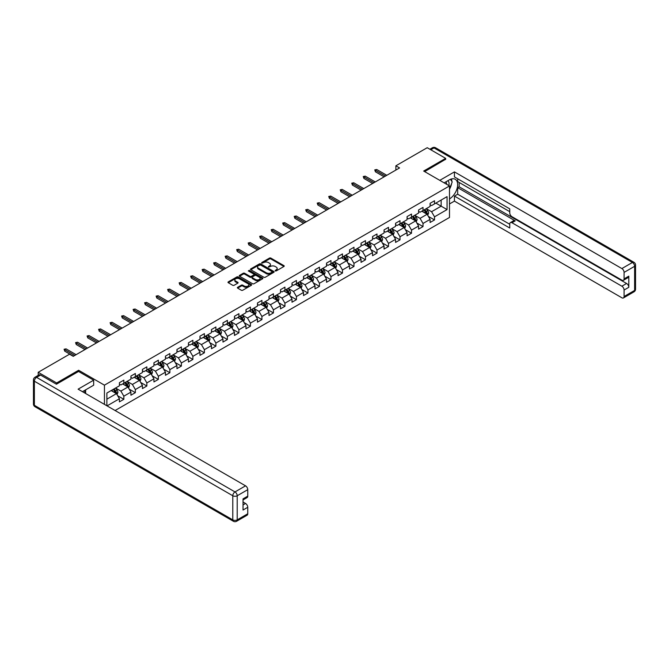<?xml version="1.0" encoding="UTF-8"?>
<svg xmlns="http://www.w3.org/2000/svg" width="669" height="669" viewBox="0 0 669 669"><rect width="100%" height="100%" fill="white"/><g stroke="black" fill="none" stroke-linecap="round" stroke-linejoin="round"><path stroke-width="1" d="M275.218 270.92L276.23 270.92L283.924 266.479A1.02 0.594 0 0 0 284.225 266.061A1.02 0.594 0 0 0 283.924 265.643L270.895 258.117A1.02 0.594 0 0 0 269.44 258.117L261.746 262.557L261.746 263.143L263.762 262.566A3.278 1.89 0 0 1 268.394 262.566L269.482 263.193A3.278 1.89 0 0 1 270.435 264.531A3.278 1.89 0 0 1 269.482 265.869L268.486 267.031L270.493 266.454A3.278 1.89 0 0 1 275.126 266.454L276.213 267.082A3.278 1.89 0 0 1 277.175 268.42A3.278 1.89 0 0 1 276.213 269.758L275.218 270.92L275.218 270.335M237.662 287.294A1.02 0.594 0 0 0 237.361 287.712A1.02 0.594 0 0 0 237.662 288.13L241.317 290.237A1.02 0.594 0 0 0 242.763 290.237L251.31 285.312A1.02 0.594 0 0 0 251.603 284.894A1.02 0.594 0 0 0 251.31 284.476L238.273 276.949A1.02 0.594 0 0 0 236.826 276.949L228.28 281.883A1.02 0.594 0 0 0 227.987 282.301A1.02 0.594 0 0 0 228.28 282.719L232.703 285.27A1.02 0.594 0 0 0 234.15 285.27L237.804 283.154A1.02 0.594 0 0 0 238.105 282.736A1.02 0.594 0 0 0 237.804 282.318L235.613 281.055A2.743 1.581 0 0 1 234.811 279.935A2.743 1.581 0 0 1 236.5 278.48A2.743 1.581 0 0 1 239.485 278.822L248.065 283.773A2.743 1.581 0 0 1 248.868 284.894A2.743 1.581 0 0 1 247.179 286.349A2.743 1.581 0 0 1 244.193 286.006L242.763 285.186A1.02 0.594 0 0 0 241.317 285.186L237.662 287.294L237.662 288.13L241.317 286.031L241.317 285.186M78.624 371.496L78.624 370.258L56.639 382.952L38.2 372.298L38.2 375.376M78.624 370.258L104.439 385.16L449.493 185.949L449.493 217.458L115.101 410.523M445.654 159.506L445.654 158.352L423.678 171.047L449.493 185.949M445.654 158.352L427.215 147.707L395.872 165.803L395.872 170.06M38.2 372.298L69.551 354.202L73.239 356.334L399.56 167.936L395.872 165.803M263.829 277.242A1.02 0.594 0 0 0 265.284 277.242L273.822 272.308A1.02 0.594 0 0 0 274.123 271.89A1.02 0.594 0 0 0 273.822 271.472L260.793 263.946A1.02 0.594 0 0 0 259.346 263.946L250.8 268.879A1.02 0.594 0 0 0 250.499 269.298A1.02 0.594 0 0 0 250.8 269.716L263.829 277.242M248.592 271.07L249.311 271.171L249.311 270.326L262.566 277.969A1.02 0.594 0 0 1 262.867 278.388A1.02 0.594 0 0 1 262.566 278.806L254.019 283.74A1.02 0.594 0 0 1 252.573 283.74L239.544 276.213L243.198 274.123L243.198 273.27L239.544 275.377A1.02 0.594 0 0 0 239.243 275.795A1.02 0.594 0 0 0 239.544 276.213L239.544 275.377M243.198 274.123A1.02 0.594 0 0 1 244.645 274.123L244.645 273.27A1.02 0.594 0 0 0 243.198 273.27M244.645 273.27L249.93 276.322A1.02 0.594 0 0 0 251.377 276.322L253.802 274.917A1.02 0.594 0 0 0 254.103 274.499A1.02 0.594 0 0 0 253.802 274.081L248.299 270.912L249.311 270.326M104.439 404.369L104.439 385.16M117.677 395.747L123.84 399.301L123.84 396.19L130.923 392.101L130.923 395.212L135.347 392.661L135.347 389.55L142.43 385.461L142.43 388.572L146.854 386.013L146.854 382.902L153.937 378.821L153.937 381.924L158.361 379.373L158.361 376.262L165.444 372.173L165.444 375.284L169.867 372.725L169.867 369.623L176.951 365.533L176.951 368.644L181.374 366.085L181.374 362.974L188.457 358.885L188.457 361.996L192.881 359.445L192.881 356.334L199.964 352.245L199.964 355.356L204.388 352.797L204.388 349.686L211.463 345.605L211.463 348.708L215.895 346.157L215.895 343.046L222.969 338.957L222.969 342.068L227.401 339.509L227.401 336.407L234.476 332.317L234.476 335.42L238.908 332.869L238.908 329.758L245.983 325.669L245.983 328.78L250.415 326.221L250.415 323.119L257.49 319.029L257.49 322.14L261.922 319.581L261.922 316.47L268.997 312.381L268.997 315.492L273.429 312.941L273.429 309.831L280.503 305.741L280.503 308.852L284.935 306.293L284.935 303.182L292.01 299.102L292.01 302.204L296.442 299.653L296.442 296.543L303.517 292.453L303.517 295.564L307.949 293.005L307.949 289.903L315.024 285.814L315.024 288.916L319.456 286.365L319.456 283.255L326.531 279.165L326.531 282.276L330.963 279.726L330.963 276.615L338.037 272.526L338.037 275.636L342.469 273.077L342.469 269.967L349.544 265.877L349.544 268.988L353.976 266.438L353.976 263.327L361.051 259.238L361.051 262.348L365.483 259.789L365.483 256.687L372.558 252.598L372.558 255.7L376.99 253.15L376.99 250.039L384.065 245.949L384.065 249.06L388.497 246.501L388.497 243.399L395.571 239.31L395.571 242.421L400.003 239.862L400.003 236.751L407.078 232.661L407.078 235.772L411.51 233.222L411.51 230.111L418.585 226.022L418.585 229.133L423.017 226.574L423.017 223.463L430.092 219.382L430.092 222.484L434.524 219.934L434.524 216.823L447.059 209.581L447.059 196.636L441.155 200.048L441.155 206.177L447.059 209.581M123.84 399.301L119.417 401.86L119.417 398.749L107.057 405.882M106.873 405.774L106.873 393.038L119.417 385.804L119.417 382.693L123.84 380.134L123.84 383.245L130.923 379.156L130.923 376.053L135.347 373.494L135.347 376.605L142.43 372.516L142.43 369.405L146.854 366.855L146.854 369.957L153.937 365.868L153.937 362.765L158.361 360.206L158.361 363.317L165.444 359.228L165.444 356.117L169.867 353.567L169.867 356.677L176.951 352.588L176.951 349.477L181.374 346.918L181.374 350.029L188.457 345.94L188.457 342.829L192.881 340.278L192.881 343.389L199.964 339.3L199.964 336.189L204.388 333.639L204.388 336.741L211.463 332.652L211.463 329.549L215.895 326.99L215.895 330.101L222.969 326.012L222.969 322.901L227.401 320.351L227.401 323.453L234.476 319.372L234.476 316.261L238.908 313.702L238.908 316.813L245.983 312.724L245.983 309.613L250.415 307.063L250.415 310.173L257.49 306.084L257.49 302.973L261.922 300.414L261.922 303.525L268.997 299.436L268.997 296.334L273.429 293.775L273.429 296.885L280.503 292.796L280.503 289.685L284.935 287.135L284.935 290.237L292.01 286.148L292.01 283.046L296.442 280.487L296.442 283.597L303.517 279.508L303.517 276.397L307.949 273.847L307.949 276.949L315.024 272.868L315.024 269.758L319.456 267.199L319.456 270.309L326.531 266.22L326.531 263.109L330.963 260.559L330.963 263.67L338.037 259.58L338.037 256.47L342.469 253.911L342.469 257.021L349.544 252.932L349.544 249.83L353.976 247.271L353.976 250.382L361.051 246.292L361.051 243.182L365.483 240.631L365.483 243.733L372.558 239.653L372.558 236.542L376.99 233.983L376.99 237.094L384.065 233.004L384.065 229.893L388.497 227.343L388.497 230.454L395.571 226.365L395.571 223.254L400.003 220.695L400.003 223.806L407.078 219.716L407.078 216.605L411.51 214.055L411.51 217.166L418.585 213.077L418.585 209.966L423.017 207.415L423.017 210.518L430.092 206.428L430.092 203.326L434.524 200.767L434.524 203.878L447.059 196.636M122.661 383.931L127.971 386.991L120.888 391.081L115.578 388.02M119.417 384.098L120.888 384.951L123.84 383.245M120.888 391.081L123.84 396.19M127.971 386.991L130.923 392.101M134.168 377.283L139.478 380.352L132.395 384.441L127.085 381.372M130.923 377.458L132.395 378.303L135.347 376.605M132.395 384.441L135.347 389.55M139.478 380.352L142.43 385.461M145.675 370.643L150.985 373.712L143.902 377.793L138.592 374.732M142.43 370.81L143.902 371.663L146.854 369.957M143.902 377.793L146.854 382.902M150.985 373.712L153.937 378.821M157.182 363.995L162.492 367.064L155.409 371.153L150.099 368.084M153.937 364.17L155.409 365.023L158.361 363.317M155.409 371.153L158.361 376.262M162.492 367.064L165.444 372.173M168.688 357.355L173.999 360.424L166.916 364.513L161.605 361.444M165.444 357.522L166.916 358.375L169.867 356.677M166.916 364.513L169.867 369.623M173.999 360.424L176.951 365.533M180.195 350.715L185.505 353.776L178.422 357.865L173.112 354.796M176.951 350.882L178.422 351.735L181.374 350.029M178.422 357.865L181.374 362.974M185.505 353.776L188.457 358.885M191.702 344.067L197.012 347.136L189.929 351.225L184.619 348.156M188.457 344.242L189.929 345.087L192.881 343.389M189.929 351.225L192.881 356.334M197.012 347.136L199.964 352.245M203.209 337.427L208.519 340.488L201.436 344.577L196.126 341.516M199.964 337.594L201.436 338.447L204.388 336.741M201.436 344.577L204.388 349.686M208.519 340.488L211.463 345.605M214.716 330.779L220.026 333.848L212.943 337.937L207.633 334.868M211.463 330.954L212.943 331.807L215.895 330.101M212.943 337.937L215.895 343.046M220.026 333.848L222.969 338.957M226.222 324.139L231.533 327.208L224.45 331.289L219.139 328.228M222.969 324.306L224.45 325.159L227.401 323.453M224.45 331.289L227.401 336.407M231.533 327.208L234.476 332.317M237.729 317.491L243.039 320.56L235.956 324.649L230.646 321.58M234.476 317.666L235.956 318.519L238.908 316.813M235.956 324.649L238.908 329.758M243.039 320.56L245.983 325.669M249.236 310.851L254.546 313.92L247.463 318.009L242.153 314.94M245.983 311.018L247.463 311.871L250.415 310.173M247.463 318.009L250.415 323.119M254.546 313.92L257.49 319.029M260.743 304.211L266.053 307.272L258.97 311.361L253.66 308.3M257.49 304.378L258.97 305.231L261.922 303.525M258.97 311.361L261.922 316.47M266.053 307.272L268.997 312.381M272.25 297.563L277.56 300.632L270.477 304.721L265.167 301.652M268.997 297.738L270.477 298.583L273.429 296.885M270.477 304.721L273.429 309.831M277.56 300.632L280.503 305.741M283.756 290.923L289.067 293.984L281.983 298.073L276.673 295.012M280.503 291.09L281.983 291.943L284.935 290.237M281.983 298.073L284.935 303.182M289.067 293.984L292.01 299.102M295.263 284.275L300.573 287.344L293.49 291.433L288.18 288.364M292.01 284.45L293.49 285.303L296.442 283.597M293.49 291.433L296.442 296.543M300.573 287.344L303.517 292.453M306.77 277.635L312.08 280.704L304.997 284.793L299.687 281.724M303.517 277.802L304.997 278.655L307.949 276.949M304.997 284.793L307.949 289.903M312.08 280.704L315.024 285.814M318.268 270.995L323.587 274.056L316.504 278.145L311.194 275.076M315.024 271.162L316.504 272.015L319.456 270.309M316.504 278.145L319.456 283.255M323.587 274.056L326.531 279.165M329.775 264.347L335.094 267.416L328.011 271.505L322.701 268.436M326.531 264.514L328.011 265.367L330.963 263.67M328.011 271.505L330.963 276.615M335.094 267.416L338.037 272.526M341.282 257.707L346.601 260.768L339.518 264.857L334.207 261.796M338.037 257.874L339.518 258.727L342.469 257.021M339.518 264.857L342.469 269.967M346.601 260.768L349.544 265.877M352.789 251.059L358.107 254.128L351.024 258.217L345.714 255.148M349.544 251.235L351.024 252.088L353.976 250.382M351.024 258.217L353.976 263.327M358.107 254.128L361.051 259.238M364.296 244.419L369.614 247.488L362.531 251.569L357.221 248.508M361.051 244.586L362.531 245.439L365.483 243.733M362.531 251.569L365.483 256.687M369.614 247.488L372.558 252.598M375.802 237.771L381.121 240.84L374.038 244.929L368.728 241.86M372.558 237.947L374.038 238.8L376.99 237.094M374.038 244.929L376.99 250.039M381.121 240.84L384.065 245.949M387.309 231.131L392.628 234.2L385.545 238.289L380.235 235.22M384.065 231.298L385.545 232.151L388.497 230.454M385.545 238.289L388.497 243.399M392.628 234.2L395.571 239.31M398.816 224.491L404.135 227.552L397.052 231.641L391.741 228.572M395.571 224.659L397.052 225.512L400.003 223.806M397.052 231.641L400.003 236.751M404.135 227.552L407.078 232.661M410.323 217.843L415.633 220.912L408.558 225.001L403.248 221.932M407.078 218.019L408.558 218.863L411.51 217.166M408.558 225.001L411.51 230.111M415.633 220.912L418.585 226.022M421.83 211.203L427.14 214.264L420.065 218.353L414.755 215.293M418.585 211.371L420.065 212.224L423.017 210.518M420.065 218.353L423.017 223.463M427.14 214.264L430.092 219.382M435.845 203.108L441.155 206.177L431.572 211.713L426.262 208.644M430.092 204.731L431.572 205.584L434.524 203.878M431.572 211.713L434.524 216.823M56.639 382.952L56.639 384.098M106.873 399.176L116.465 393.64L111.154 390.571M116.465 393.64L119.417 398.749M428.361 216.38L434.524 219.934M416.854 223.02L423.017 226.574M405.347 229.659L411.51 233.222M393.84 236.308L400.003 239.862M382.334 242.947L388.497 246.501M370.827 249.596L376.99 253.15M359.32 256.235L365.483 259.789M347.813 262.875L353.976 266.438M336.306 269.523L342.469 273.077M324.8 276.163L330.963 279.726M313.293 282.811L319.456 286.365M301.786 289.451L307.949 293.005M290.279 296.099L296.442 299.653M278.772 302.739L284.935 306.293M267.266 309.379L273.429 312.941M255.759 316.027L261.922 319.581M244.252 322.667L250.415 326.221M232.745 329.315L238.908 332.869M221.238 335.955L227.401 339.509M209.732 342.603L215.895 346.157M198.225 349.243L204.388 352.797M186.718 355.883L192.881 359.445M175.211 362.531L181.374 366.085M163.704 369.171L169.867 372.725M152.198 375.819L158.361 379.373M140.691 382.459L146.854 386.013M129.184 389.099L135.347 392.661M275.503 271.02L276.213 270.611A3.278 1.89 0 0 0 277.175 269.273L277.175 268.42M270.435 264.531L270.435 265.384A3.278 1.89 0 0 1 269.482 266.722L268.771 267.132M283.924 265.643L283.924 266.479L270.895 258.97A1.02 0.594 0 0 0 269.44 258.97L262.039 263.243M273.822 271.472L273.822 272.308L260.793 264.799A1.02 0.594 0 0 0 259.346 264.799L250.816 269.724M272.015 272.183L272.015 271.597L260.576 264.991L258.51 265.601A3.278 1.89 0 0 0 257.548 266.939A3.278 1.89 0 0 0 258.51 268.277L266.329 272.793A3.278 1.89 0 0 0 270.962 272.793L272.015 272.183L272.015 273.036L272.224 271.89M257.548 266.939L257.548 267.792A3.278 1.89 0 0 0 258.51 269.13L258.51 268.277M272.015 273.036L270.962 273.638A3.278 1.89 0 0 1 266.329 273.638L258.51 269.13M244.645 274.123L249.93 277.175A1.02 0.594 0 0 0 251.377 277.175L253.802 275.77A1.02 0.594 0 0 0 254.103 275.352L254.103 274.499M249.311 271.171L262.549 278.814M255.416 279.491A2.743 1.581 0 0 0 258.401 279.834A2.743 1.581 0 0 0 260.09 278.371A2.743 1.581 0 0 0 259.288 277.25L256.269 275.503A1.02 0.594 0 0 0 254.814 275.503L252.389 276.907A1.02 0.594 0 0 0 252.096 277.326A1.02 0.594 0 0 0 252.389 277.744L255.416 279.491L255.416 280.336A2.743 1.581 0 0 0 258.401 280.679A2.743 1.581 0 0 0 260.09 279.224L260.09 278.371M252.096 277.326L252.096 278.179A1.02 0.594 0 0 0 252.389 278.597L252.389 277.744M255.416 280.336L252.389 278.597M248.868 284.894L248.868 285.738A2.743 1.581 0 0 1 247.179 287.202A2.743 1.581 0 0 1 244.193 286.859L242.763 286.031A1.02 0.594 0 0 0 241.317 286.031M234.811 279.935L234.811 280.788A2.743 1.581 0 0 0 235.613 281.908L235.613 281.055M237.804 282.318L237.804 283.154L235.613 281.908M251.31 284.476L251.31 285.312L238.273 277.802A1.02 0.594 0 0 0 236.826 277.802L228.296 282.728L228.28 281.883M427.725 215.276L428.603 213.068A2.768 1.597 -120 0 0 427.725 210.71L426.203 208.678M423.544 212.19L422.515 210.81M423.912 209.999L425.434 212.031A2.768 1.597 60 0 1 426.228 213.695L427.115 213.185A2.768 1.597 -120 0 0 426.32 211.521L424.798 209.489M424.104 209.89L425.793 212.14A1.405 0.811 60 0 1 426.053 212.575L427.115 213.185M385.469 176.064L375.426 170.269L375.426 171.799L374.757 169.884L375.426 170.269L376.747 169.5L386.799 175.303M375.426 171.799L384.14 176.833M374.757 169.884L376.747 169.5M448.824 185.564A6.782 3.914 120 0 0 447.82 180.739M446.658 184.31A4.641 2.676 120 0 0 445.705 181.976A4.641 2.676 120 0 0 445.688 181.968M450.404 179.325L452.219 181.901L449.493 188.934M84.219 390.663L85.925 393.681M444.149 182.863L449.342 179.861A11.733 6.774 120 0 1 455.213 179.275A11.733 6.774 120 0 1 457.044 188.583A11.733 6.774 120 0 1 449.493 198.936M449.493 203.961L454.435 201.11L454.435 196.084L509.753 228.02L509.753 224.023A3.128 1.806 -120 0 1 510.405 222.585A3.128 1.806 -120 0 1 511.969 222.744L621.869 286.198L626.594 283.472A3.128 1.806 60 0 1 628.81 287.302L628.81 276.146A3.128 1.806 60 0 1 628.158 277.576L623.441 280.303A3.128 1.806 -120 0 0 624.085 278.873L624.085 272.4A3.128 1.806 -120 0 0 621.869 268.562L632.422 262.474L434.005 147.916L430.794 149.772M459.16 182.453L459.16 186.802L457.68 187.655L457.68 194.211L454.435 196.084M457.68 178.79L457.68 181.608L509.753 211.672M623.441 280.303A3.128 1.806 -120 0 1 621.869 280.144L511.969 216.697A3.128 1.806 -120 0 1 509.753 212.859L509.753 208.862L454.435 176.917L454.435 171.891L621.869 268.562M439.792 180.346L454.435 171.891M454.435 201.11L621.869 297.78A3.128 1.806 -120 0 0 623.441 297.931A3.128 1.806 -120 0 0 624.085 296.501L624.085 290.028A3.128 1.806 -120 0 0 621.869 286.198M445.654 159.247L424.673 171.615M457.68 187.655L515.214 220.87L511.969 222.744M459.16 186.802L626.594 283.472M457.68 194.211L509.753 224.274M510.405 222.585L513.65 220.711A3.128 1.806 60 0 1 515.214 220.87M449.493 189.277A11.733 6.774 120 0 0 451.625 183.431M451.818 181.332A11.733 6.774 120 0 0 451.525 178.932M40.566 375.066L36.578 377.366A3.128 1.806 -120 0 0 35.014 377.216L38.994 374.916A3.128 1.806 60 0 1 40.566 375.066L56.422 384.223L78.549 371.454L93.668 380.184L93.668 385.202L83.199 391.256A11.733 6.774 120 0 0 82.488 391.7M93.668 380.184L78.106 389.166L245.548 485.836A3.128 1.806 60 0 1 247.756 489.666L247.756 496.139A3.128 1.806 60 0 1 247.112 497.577L243.039 499.927M85.632 392.67L85.632 389.851M243.039 504.911L245.548 503.464A3.128 1.806 60 0 1 247.756 507.294L247.756 513.775A3.128 1.806 60 0 1 247.112 515.205L236.558 521.293A3.128 1.806 -120 0 0 237.211 519.863L247.756 513.775M247.756 496.139L243.039 498.865L243.039 510.021L247.756 507.294M245.548 503.464L243.039 502.018M416.218 221.924L417.096 219.708A2.768 1.597 -120 0 0 416.218 217.358L414.696 215.326M412.037 218.83L411.009 217.45M412.405 216.647L413.927 218.679A2.768 1.597 60 0 1 414.721 220.335L415.608 219.825A2.768 1.597 -120 0 0 414.813 218.161L413.291 216.129M412.597 216.53L414.287 218.788A1.405 0.811 60 0 1 414.546 219.215L415.608 219.825M404.712 228.564L405.59 226.356A2.768 1.597 -120 0 0 404.712 223.998L403.19 221.966M400.53 225.478L399.502 224.098M400.898 223.287L402.42 225.319A2.768 1.597 60 0 1 403.215 226.983L404.101 226.473A2.768 1.597 -120 0 0 403.307 224.809L401.785 222.777M401.091 223.178L402.78 225.428A1.405 0.811 60 0 1 403.039 225.854L404.101 226.473M373.963 182.712L363.919 176.909L363.919 178.447L363.25 176.524L363.919 176.909L365.241 176.148L375.292 181.943M363.919 178.447L372.633 183.482M363.25 176.524L365.241 176.148M362.456 189.352L352.412 183.557L352.412 185.087L351.743 183.172L352.412 183.557L353.734 182.788L363.785 188.591M352.412 185.087L361.126 190.121M351.743 183.172L353.734 182.788M393.205 235.204L394.083 232.996A2.768 1.597 -120 0 0 393.205 230.646L391.683 228.614M389.024 232.118L387.995 230.738M389.391 229.927L390.913 231.959A2.768 1.597 60 0 1 391.708 233.623L392.594 233.113A2.768 1.597 -120 0 0 391.8 231.449L390.278 229.417M389.584 229.818L391.273 232.076A1.405 0.811 60 0 1 391.532 232.503L392.594 233.113M381.698 241.852L382.576 239.636A2.768 1.597 -120 0 0 381.698 237.286L380.176 235.254M377.517 238.766L376.488 237.386M377.885 236.575L379.407 238.607A2.768 1.597 60 0 1 380.201 240.271L381.087 239.761A2.768 1.597 -120 0 0 380.293 238.097L378.771 236.065M378.077 236.466L379.766 238.716A1.405 0.811 60 0 1 380.025 239.142L381.087 239.761M370.191 248.492L371.069 246.284A2.768 1.597 -120 0 0 370.191 243.926L368.669 241.894M366.01 245.406L364.981 244.026M366.378 243.215L367.9 245.247A2.768 1.597 60 0 1 368.694 246.911L369.581 246.401A2.768 1.597 -120 0 0 368.786 244.737L367.264 242.705M366.57 243.106L368.259 245.364A1.405 0.811 60 0 1 368.519 245.791L369.581 246.401M350.949 196L340.906 190.197L340.906 191.727L340.237 189.812L340.906 190.197L342.227 189.427L352.279 195.231M340.906 191.727L349.619 196.761M340.237 189.812L342.227 189.427M339.442 202.64L329.399 196.845L329.399 198.375L328.73 196.46L329.399 196.845L330.72 196.076L340.772 201.879M329.399 198.375L338.113 203.409M328.73 196.46L330.72 196.076M327.935 209.288L317.892 203.485L317.892 205.015L317.223 203.1L317.892 203.485L319.213 202.715L329.265 208.519M317.892 205.015L326.606 210.049M317.223 203.1L319.213 202.715M358.684 255.14L359.562 252.924A2.768 1.597 -120 0 0 358.684 250.574L357.162 248.542M354.503 252.054L353.475 250.666M354.871 249.863L356.393 251.895A2.768 1.597 60 0 1 357.187 253.559L358.074 253.041A2.768 1.597 -120 0 0 357.279 251.385L355.757 249.353M355.063 249.746L356.753 252.004A1.405 0.811 60 0 1 357.012 252.43L358.074 253.041M316.429 215.928L306.385 210.125L306.385 211.663L305.716 209.748L306.385 210.125L307.707 209.364L317.758 215.159M306.385 211.663L315.099 216.697M305.716 209.748L307.707 209.364M347.178 261.78L348.056 259.572A2.768 1.597 -120 0 0 347.178 257.214L345.656 255.182M342.996 258.694L341.968 257.314M343.364 256.503L344.886 258.535A2.768 1.597 60 0 1 345.681 260.199L346.567 259.689A2.768 1.597 -120 0 0 345.773 258.025L344.251 255.993M343.557 256.394L345.246 258.644A1.405 0.811 60 0 1 345.505 259.079L346.567 259.689M304.922 222.568L294.878 216.773L294.878 218.303L294.209 216.388L294.878 216.773L296.2 216.003L306.251 221.807M294.878 218.303L303.592 223.337M294.209 216.388L296.2 216.003M335.671 268.42L336.549 266.212A2.768 1.597 -120 0 0 335.671 263.862L334.149 261.83M331.49 265.334L330.461 263.954M331.857 263.151L333.379 265.183A2.768 1.597 60 0 1 334.174 266.839L335.06 266.329A2.768 1.597 -120 0 0 334.266 264.665L332.744 262.633M332.05 263.034L333.739 265.292A1.405 0.811 60 0 1 333.998 265.718L335.06 266.329M293.415 229.216L283.372 223.413L283.372 224.951L282.703 223.028L283.372 223.413L284.693 222.652L294.745 228.447M283.372 224.951L292.085 229.985M282.703 223.028L284.693 222.652M324.164 275.068L325.042 272.86A2.768 1.597 -120 0 0 324.164 270.502L322.642 268.47M319.983 271.982L318.954 270.602M320.351 269.791L321.873 271.823A2.768 1.597 60 0 1 322.667 273.487L323.553 272.977A2.768 1.597 -120 0 0 322.759 271.313L321.237 269.281M320.543 269.682L322.232 271.932A1.405 0.811 60 0 1 322.491 272.358L323.553 272.977M281.908 235.856L271.865 230.061L271.865 231.591L271.196 229.676L271.865 230.061L273.186 229.291L283.238 235.095M271.865 231.591L280.579 236.625M271.196 229.676L273.186 229.291M312.657 281.708L313.535 279.5A2.768 1.597 -120 0 0 312.657 277.15L311.135 275.118M308.476 278.622L307.447 277.242M308.844 276.431L310.366 278.463A2.768 1.597 60 0 1 311.16 280.127L312.047 279.617A2.768 1.597 -120 0 0 311.252 277.953L309.73 275.921M309.036 276.322L310.725 278.58A1.405 0.811 60 0 1 310.985 279.006L312.047 279.617M270.401 242.504L260.358 236.701L260.358 238.231L259.689 236.316L260.358 236.701L261.679 235.931L271.731 241.735M260.358 238.231L269.072 243.265M259.689 236.316L261.679 235.931M301.15 288.356L302.028 286.14A2.768 1.597 -120 0 0 301.15 283.79L299.628 281.758M296.969 285.27L295.941 283.89M297.337 283.079L298.859 285.111A2.768 1.597 60 0 1 299.653 286.775L300.54 286.265A2.768 1.597 -120 0 0 299.745 284.601L298.223 282.569M297.529 282.962L299.219 285.22A1.405 0.811 60 0 1 299.478 285.646L300.54 286.265M258.895 249.144L248.851 243.349L248.851 244.879L248.182 242.964L248.851 243.349L250.173 242.579L260.224 248.375M248.851 244.879L257.565 249.913M248.182 242.964L250.173 242.579M289.644 294.996L290.522 292.788A2.768 1.597 -120 0 0 289.644 290.43L288.122 288.398M285.462 291.91L284.434 290.53M285.83 289.719L287.352 291.751A2.768 1.597 60 0 1 288.147 293.415L289.033 292.905A2.768 1.597 -120 0 0 288.239 291.241L286.717 289.209M286.023 289.61L287.712 291.868A1.405 0.811 60 0 1 287.971 292.294L289.033 292.905M247.388 255.792L237.344 249.989L237.344 251.519L236.675 249.604L237.344 249.989L238.666 249.219L248.717 255.023M237.344 251.519L246.058 256.553M236.675 249.604L238.666 249.219M278.137 301.644L279.015 299.428A2.768 1.597 -120 0 0 278.137 297.078L276.615 295.046M273.956 298.55L272.927 297.17M274.323 296.367L275.845 298.399A2.768 1.597 60 0 1 276.64 300.055L277.526 299.545A2.768 1.597 -120 0 0 276.732 297.889L275.21 295.857M274.516 296.25L276.205 298.508A1.405 0.811 60 0 1 276.464 298.934L277.526 299.545M235.881 262.432L225.838 256.628L225.838 258.167L225.169 256.252L225.838 256.628L227.159 255.867L237.211 261.663M225.838 258.167L234.551 263.201M225.169 256.252L227.159 255.867M266.63 308.284L267.508 306.076A2.768 1.597 -120 0 0 266.63 303.718L265.108 301.686M262.449 305.198L261.42 303.818M262.817 303.007L264.339 305.039A2.768 1.597 60 0 1 265.133 306.703L266.019 306.193A2.768 1.597 -120 0 0 265.225 304.529L263.703 302.497M263.009 302.898L264.698 305.148A1.405 0.811 60 0 1 264.957 305.582L266.019 306.193M224.374 269.072L214.331 263.277L214.331 264.807L213.662 262.892L214.331 263.277L215.652 262.507L225.704 268.311M214.331 264.807L223.045 269.841M213.662 262.892L215.652 262.507M255.123 314.923L256.001 312.716A2.768 1.597 -120 0 0 255.123 310.366L253.601 308.334M250.942 311.838L249.913 310.458M251.31 309.647L252.832 311.679A2.768 1.597 60 0 1 253.626 313.343L254.513 312.833A2.768 1.597 -120 0 0 253.718 311.169L252.196 309.137M251.502 309.538L253.191 311.796A1.405 0.811 60 0 1 253.451 312.222L254.513 312.833M212.867 275.72L202.824 269.916L202.824 271.455L202.155 269.532L202.824 269.916L204.154 269.155L214.197 274.951M202.824 271.455L211.538 276.481M202.155 269.532L204.154 269.155M243.616 321.572L244.494 319.364A2.768 1.597 -120 0 0 243.616 317.006L242.094 314.974M239.435 318.486L238.407 317.106M239.803 316.295L241.325 318.327A2.768 1.597 60 0 1 242.119 319.991L243.006 319.481A2.768 1.597 -120 0 0 242.211 317.817L240.689 315.785M239.995 316.186L241.685 318.436A1.405 0.811 60 0 1 241.944 318.862L243.006 319.481M201.361 282.36L191.317 276.565L191.317 278.095L190.648 276.18L191.317 276.565L192.647 275.795L202.69 281.599M191.317 278.095L200.031 283.129M190.648 276.18L192.647 275.795M232.11 328.211L232.988 326.004A2.768 1.597 -120 0 0 232.11 323.645L230.588 321.613M227.928 325.126L226.9 323.746M228.296 322.935L229.818 324.967A2.768 1.597 60 0 1 230.613 326.631L231.499 326.121A2.768 1.597 -120 0 0 230.705 324.457L229.183 322.425M228.489 322.826L230.178 325.084A1.405 0.811 60 0 1 230.437 325.51L231.499 326.121M189.854 289.008L179.81 283.204L179.81 284.735L179.141 282.82L179.81 283.204L181.14 282.435L191.183 288.239M179.81 284.735L188.524 289.769M179.141 282.82L181.14 282.435M220.603 334.86L221.481 332.644A2.768 1.597 -120 0 0 220.603 330.294L219.081 328.262M216.422 331.774L215.393 330.386M216.789 329.583L218.311 331.615A2.768 1.597 60 0 1 219.106 333.279L219.992 332.761A2.768 1.597 -120 0 0 219.198 331.105L217.676 329.073M216.982 329.466L218.671 331.724A1.405 0.811 60 0 1 218.93 332.15L219.992 332.761M178.347 295.648L168.304 289.844L168.304 291.383L167.635 289.468L168.304 289.844L169.633 289.083L179.677 294.878M168.304 291.383L177.017 296.417M167.635 289.468L169.633 289.083M209.096 341.499L209.974 339.292A2.768 1.597 -120 0 0 209.096 336.933L207.574 334.901M204.915 338.414L203.886 337.034M205.283 336.223L206.805 338.255A2.768 1.597 60 0 1 207.599 339.919L208.485 339.409A2.768 1.597 -120 0 0 207.691 337.745L206.169 335.713M205.475 336.114L207.164 338.363A1.405 0.811 60 0 1 207.423 338.798L208.485 339.409M166.84 302.288L156.797 296.492L156.797 298.023L156.128 296.108L156.797 296.492L158.127 295.723L168.17 301.527M156.797 298.023L165.511 303.057M156.128 296.108L158.127 295.723M197.589 348.148L198.467 345.932A2.768 1.597 -120 0 0 197.589 343.582L196.067 341.55M193.408 345.053L192.379 343.674M193.776 342.871L195.298 344.903A2.768 1.597 60 0 1 196.092 346.559L196.979 346.049A2.768 1.597 -120 0 0 196.184 344.384L194.662 342.352M193.968 342.754L195.657 345.012A1.405 0.811 60 0 1 195.917 345.438L196.979 346.049M155.333 308.936L145.29 303.132L145.29 304.671L144.621 302.748L145.29 303.132L146.62 302.371L156.663 308.166M145.29 304.671L154.004 309.705M144.621 302.748L146.62 302.371M186.082 354.787L186.96 352.58A2.768 1.597 -120 0 0 186.082 350.222L184.56 348.189M181.901 351.702L180.873 350.322M182.269 349.511L183.791 351.543A2.768 1.597 60 0 1 184.585 353.207L185.472 352.697A2.768 1.597 -120 0 0 184.677 351.033L183.155 349.001M182.461 349.402L184.151 351.651A1.405 0.811 60 0 1 184.41 352.078L185.472 352.697M143.827 315.576L133.783 309.78L133.783 311.311L133.114 309.396L133.783 309.78L135.113 309.011L145.156 314.815M133.783 311.311L142.497 316.345M133.114 309.396L135.113 309.011M174.576 361.427L175.454 359.22A2.768 1.597 -120 0 0 174.576 356.87L173.054 354.838M170.394 358.341L169.366 356.962M170.762 356.151L172.284 358.183A2.768 1.597 60 0 1 173.079 359.847L173.965 359.337A2.768 1.597 -120 0 0 173.171 357.672L171.649 355.64M170.955 356.042L172.644 358.3A1.405 0.811 60 0 1 172.903 358.726L173.965 359.337M132.32 322.224L122.276 316.42L122.276 317.951L121.607 316.036L122.276 316.42L123.606 315.651L133.649 321.454M122.276 317.951L130.99 322.985M121.607 316.036L123.606 315.651M163.069 368.075L163.947 365.859A2.768 1.597 -120 0 0 163.069 363.51L161.547 361.477M158.888 364.99L157.859 363.61M159.255 362.799L160.777 364.831A2.768 1.597 60 0 1 161.572 366.495L162.458 365.985A2.768 1.597 -120 0 0 161.664 364.321L160.142 362.289M159.448 362.69L161.137 364.94A1.405 0.811 60 0 1 161.396 365.366L162.458 365.985M120.813 328.864L110.77 323.068L110.77 324.599L110.101 322.684L110.77 323.068L112.099 322.299L122.143 328.094M110.77 324.599L119.483 329.633M110.101 322.684L112.099 322.299M151.562 374.715L152.44 372.508A2.768 1.597 -120 0 0 151.562 370.149L150.04 368.117M147.381 371.63L146.352 370.25M147.749 369.439L149.271 371.471A2.768 1.597 60 0 1 150.065 373.135L150.951 372.625A2.768 1.597 -120 0 0 150.157 370.961L148.635 368.928M147.941 369.33L149.63 371.588A1.405 0.811 60 0 1 149.889 372.014L150.951 372.625M109.306 335.512L99.263 329.708L99.263 331.239L98.594 329.324L99.263 329.708L100.593 328.939L110.636 334.743M99.263 331.239L107.977 336.273M98.594 329.324L100.593 328.939M140.055 381.363L140.933 379.147A2.768 1.597 -120 0 0 140.055 376.798L138.533 374.765M135.874 378.278L134.845 376.89M136.242 376.087L137.764 378.119A2.768 1.597 60 0 1 138.558 379.783L139.445 379.264A2.768 1.597 -120 0 0 138.65 377.609L137.128 375.577M136.434 375.97L138.123 378.228A1.405 0.811 60 0 1 138.383 378.654L139.445 379.264M97.799 342.152L87.756 336.348L87.756 337.887L87.087 335.972L87.756 336.348L89.086 335.587L99.129 341.382M87.756 337.887L96.47 342.921M87.087 335.972L89.086 335.587M128.548 388.003L129.426 385.796A2.768 1.597 -120 0 0 128.548 383.437L127.026 381.405M124.367 384.918L123.339 383.538M124.735 382.727L126.257 384.759A2.768 1.597 60 0 1 127.051 386.423L127.938 385.913A2.768 1.597 -120 0 0 127.143 384.249L125.621 382.216M124.927 382.618L126.617 384.867A1.405 0.811 60 0 1 126.876 385.302L127.938 385.913M86.293 348.792L76.249 342.996L76.249 344.527L75.58 342.612L76.249 342.996L77.579 342.227L87.622 348.031M76.249 344.527L84.963 349.561M75.58 342.612L77.579 342.227M117.042 394.643L117.92 392.435A2.768 1.597 -120 0 0 117.042 390.086L115.52 388.053M112.86 391.557L111.832 390.178M113.228 389.375L114.75 391.407A2.768 1.597 60 0 1 115.545 393.063L116.431 392.552A2.768 1.597 -120 0 0 115.637 390.888L114.115 388.856M113.421 389.258L115.11 391.516A1.405 0.811 60 0 1 115.369 391.942L116.431 392.552M74.786 355.44L64.742 349.636L64.742 351.175L64.073 349.251L64.742 349.636L66.072 348.875L76.115 354.67M64.742 351.175L73.456 356.201M64.073 349.251L66.072 348.875M276.213 270.611L276.213 269.758M268.486 267.031L268.486 266.446M269.482 266.722L269.482 265.869M261.746 263.143L261.746 262.557M269.44 258.97L269.44 258.117M270.895 258.97L270.895 258.117M250.8 269.716L250.8 268.879M259.346 264.799L259.346 263.946M260.793 264.799L260.793 263.946M266.329 273.638L266.329 272.793M270.962 273.638L270.962 272.793M249.93 277.175L249.93 276.322M251.377 277.175L251.377 276.322M253.802 275.77L253.802 274.917M262.566 278.806L262.566 277.969M242.763 286.031L242.763 285.186M244.193 286.859L244.193 286.006M236.826 277.802L236.826 276.949M238.273 277.802L238.273 276.949M426.872 214.113L428.586 213.118M426.32 211.521L427.725 210.71M424.355 212.658L425.434 212.031M624.085 278.873L628.81 276.146M628.81 287.302L624.085 290.028M624.085 296.501L634.63 290.413L634.63 266.304L624.085 272.4M634.63 290.413A3.128 1.806 60 0 1 633.986 291.843A3.128 3.128 0 0 0 635.55 289.133A3.128 1.806 180 0 1 634.63 290.413M634.63 266.304A3.128 1.806 0 0 0 635.55 265.033A3.128 3.128 0 0 0 633.986 262.323A3.128 1.806 -60 0 0 632.422 262.474A3.128 1.806 60 0 1 634.63 266.304M429.874 149.246L432.442 147.765A3.128 1.806 60 0 1 434.005 147.916A3.128 1.806 -60 0 1 435.569 147.765L633.986 262.323M35.014 377.216A3.128 3.128 0 0 0 33.45 379.925A3.128 1.806 180 0 0 34.37 381.205A3.128 1.806 -60 0 1 36.578 377.366L234.995 491.924A3.128 1.806 -60 0 0 232.787 495.754L34.37 381.205L34.37 405.305L232.787 519.863L232.787 495.754A3.128 1.806 -0 0 0 237.211 495.754L237.211 519.863A3.128 1.806 180 0 1 232.787 519.863A3.128 1.806 -60 0 0 233.431 521.293A3.128 3.128 0 0 0 236.558 521.293M247.756 489.666L237.211 495.754A3.128 1.806 -120 0 0 234.995 491.924L245.548 485.836M35.014 406.735A3.128 1.806 -60 0 1 34.37 405.305A3.128 1.806 -0 0 1 33.45 404.026A3.128 3.128 0 0 0 35.014 406.735L233.431 521.293M415.365 220.753L417.08 219.767M414.813 218.161L416.218 217.358M412.848 219.298L413.927 218.679M403.859 227.393L405.573 226.406M403.307 224.809L404.712 223.998M401.341 225.946L402.42 225.319M392.352 234.041L394.066 233.046M391.8 231.449L393.205 230.646M389.835 232.586L390.913 231.959M380.845 240.681L382.559 239.694M380.293 238.097L381.698 237.286M378.328 239.234L379.407 238.607M369.338 247.329L371.052 246.334M368.786 244.737L370.191 243.926M366.821 245.874L367.9 245.247M357.831 253.969L359.546 252.982M357.279 251.385L358.684 250.574M355.314 252.514L356.393 251.895M346.325 260.617L348.039 259.622M345.773 258.025L347.178 257.214M343.807 259.162L344.886 258.535M334.818 267.257L336.532 266.27M334.266 264.665L335.671 263.862M332.301 265.802L333.379 265.183M323.311 273.897L325.025 272.91M322.759 271.313L324.164 270.502M320.794 272.45L321.873 271.823M311.804 280.545L313.518 279.55M311.252 277.953L312.657 277.15M309.287 279.09L310.366 278.463M300.297 287.185L302.012 286.198M299.745 284.601L301.15 283.79M297.78 285.73L298.859 285.111M288.791 293.833L290.505 292.838M288.239 291.241L289.644 290.43M286.273 292.378L287.352 291.751M277.284 300.473L278.998 299.486M276.732 297.889L278.137 297.078M274.767 299.018L275.845 298.399M265.777 307.113L267.491 306.126M265.225 304.529L266.63 303.718M263.26 305.666L264.339 305.039M254.27 313.761L255.984 312.766M253.718 311.169L255.123 310.366M251.753 312.306L252.832 311.679M242.763 320.401L244.478 319.414M242.211 317.817L243.616 317.006M240.246 318.954L241.325 318.327M231.257 327.049L232.971 326.054M230.705 324.457L232.11 323.645M228.739 325.594L229.818 324.967M219.75 333.689L221.464 332.702M219.198 331.105L220.603 330.294M217.233 332.234L218.311 331.615M208.243 340.337L209.957 339.342M207.691 337.745L209.096 336.933M205.726 338.882L206.805 338.255M196.736 346.977L198.45 345.99M196.184 344.384L197.589 343.582M194.219 345.522L195.298 344.903M185.229 353.617L186.944 352.63M184.677 351.033L186.082 350.222M182.712 352.17L183.791 351.543M173.723 360.265L175.437 359.27M173.171 357.672L174.576 356.87M171.205 358.81L172.284 358.183M162.216 366.905L163.93 365.918M161.664 364.321L163.069 363.51M159.699 365.45L160.777 364.831M150.709 373.553L152.423 372.558M150.157 370.961L151.562 370.149M148.192 372.098L149.271 371.471M139.202 380.193L140.916 379.206M138.65 377.609L140.055 376.798M136.685 378.738L137.764 378.119M127.695 386.841L129.41 385.846M127.143 384.249L128.548 383.437M125.178 385.386L126.257 384.759M116.189 393.481L117.903 392.494M115.637 390.888L117.042 390.086M113.671 392.026L114.75 391.407M623.441 297.931L633.986 291.843M635.55 289.133L635.55 265.033M435.569 147.765A3.128 3.128 0 0 0 432.442 147.765M33.45 379.925L33.45 404.026"/></g></svg>
